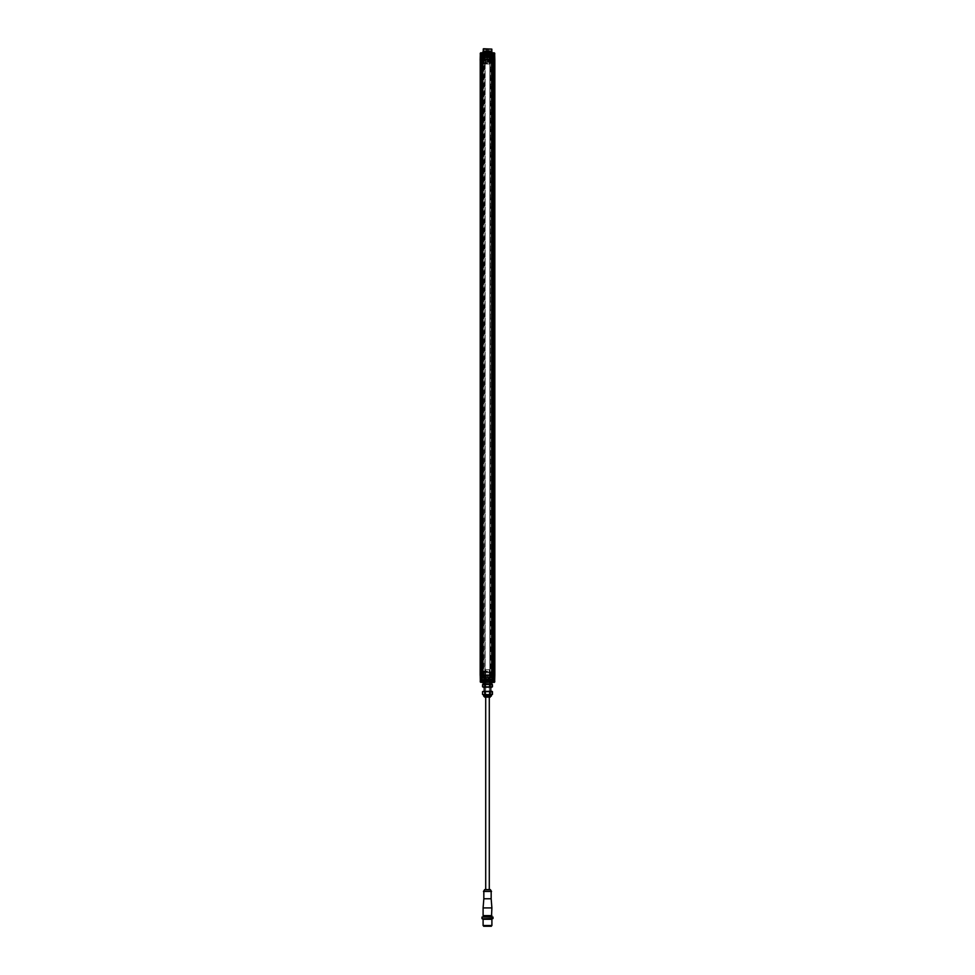 <?xml version="1.0" encoding="UTF-8"?>
<svg xmlns="http://www.w3.org/2000/svg" width="975" height="975" viewBox="0 0 975 975"><rect width="100%" height="100%" fill="white"/><g stroke="black" fill="none" stroke-linecap="round" stroke-linejoin="round"><path stroke-width="0.73" stroke-dasharray="4.88 3.66" d="M482.918 52.784L489.974 52.93L489.877 60.109L490.011 52.93L489.913 675.066L485.087 675.066L485.087 60.109L491.168 60.109L489.877 60.109L489.877 675.066L489.877 60.109L493.362 60.109L491.168 60.109L491.315 675.066L491.315 60.109L490.023 60.109L491.315 60.109L491.315 675.066L483.685 675.066L483.685 60.109L493.984 60.109L491.68 60.109L491.68 675.066L483.173 675.066L483.173 60.109L483.32 675.066L483.32 60.109L491.68 60.109L491.68 675.066L493.984 675.066L492.497 675.066L493.155 675.066L492.802 682.037L492.789 680.562L494.325 680.562L489.682 680.562L489.304 682.39L493.496 682.39A3.303 3.303 0 0 0 494.654 681.903L494.678 680.928L490.462 680.928L490.949 679.465L489.925 679.465L492.789 679.465L490.949 679.465M489.682 680.562L492.533 680.562L492.533 682.025L491.546 682.39L494.642 682.037L490.011 682.244L491.583 682.39L491.168 60.109L494.825 60.109L494.825 675.066L491.351 675.066L493.874 675.724L492.119 675.724L493.594 675.066L492.472 675.066L493.155 675.066L493.155 60.109L492.789 52.784L492.533 54.612L491.437 54.612L491.546 52.784M483.173 60.109L493.947 60.109L493.533 675.066L493.764 675.724L494.825 675.066L494.825 60.109L494.825 675.066L494.825 60.109L494.825 675.066L493.582 675.066L493.777 60.109L492.509 60.109L492.119 52.784L490.157 52.784L490.559 675.066L490.608 682.244L491.29 682.244L491.168 675.066L490.023 675.066L490.011 682.244L489.913 675.066L490.157 682.39L489.877 675.066L490.011 682.244L485.026 682.244L485.123 675.066L484.989 682.244L485.087 675.066L481.991 675.066L482.918 682.39L482.235 682.037L484.843 682.39L484.441 60.109L484.392 52.93L483.71 52.93L483.832 60.109L484.977 60.109L484.989 52.93L485.087 60.109L484.843 52.784L485.123 60.109L484.989 52.93L483.563 52.93L483.832 675.066L485.123 675.066L481.638 675.066L483.832 675.066L483.832 60.109L483.685 675.066L484.977 675.066L481.528 675.066L481.565 672.86L493.07 672.86L493.362 675.066L493.216 60.109L493.216 675.066L492.485 675.066L493.777 675.066L492.082 675.066L492.082 60.109L493.764 60.109L492.509 60.109L492.338 682.037L493.118 675.066L489.877 675.066L493.118 675.066L493.106 60.109L493.07 62.315L481.565 62.315L481.845 60.109L485.123 60.109L485.123 675.066L485.123 60.109L481.016 60.109L481.418 675.066L480.175 675.066L481.089 675.066L480.175 675.066L480.175 60.109L482.881 59.451L480.419 60.109L480.175 675.066L483.173 675.066M494.167 675.066L493.911 60.109L494.581 60.109L494.167 675.066M481.406 675.066L481.431 675.724L481.223 675.066L482.491 675.066L482.662 682.037L482.491 60.109L482.918 675.066L481.223 675.066L481.431 60.109L481.016 675.066L481.126 681.33L491.339 681.33L491.546 682.39M489.682 677.259L492.802 677.259L489.889 677.259L489.877 676.309L485.123 676.309L485.111 677.259L483.368 677.259L483.393 672.86L481.565 672.86L481.467 675.724L489.535 675.431L485.318 675.724L485.318 677.259L489.682 677.259L490.218 675.724L484.782 675.724L484.77 677.259L484.782 675.724M492.058 675.066L492.058 60.109L492.082 675.066M493.911 60.109L493.911 675.066L493.911 60.109M494.605 675.066L494.605 60.109M482.077 55.709L485.075 55.709L481.93 55.709L481.93 54.612L481.93 55.709L482.077 54.612L485.318 54.612L480.675 54.612L482.077 54.612L482.722 52.784L480.358 53.138L480.175 60.109L480.175 675.066L481.735 675.066L481.784 680.489L483.612 680.489L481.077 680.635L483.612 680.635L483.771 679.648L491.229 679.648L491.242 680.343L491.083 679.502L483.917 679.502L483.612 680.635M481.711 679.465L481.223 60.109L480.175 60.109L480.175 675.066L480.175 60.109L480.175 675.066L480.346 681.988L481.504 682.39L481.528 681.293L481.357 682.305A3.266 1.938 -90 0 0 481.455 682.329L481.492 682.342A3.278 2.084 -90 0 1 481.357 682.305L481.492 682.305A3.278 3.23 90 0 0 481.699 682.342A3.278 3.23 90 0 1 481.492 682.305L481.528 681.293M480.395 675.066L480.395 60.109M481.089 60.109L481.089 675.066L481.089 60.109M481.784 675.066L481.784 60.109L481.784 675.066M482.942 675.066L482.942 60.109L482.918 675.066M493.058 677.991L481.942 677.991L493.058 677.991L493.058 57.184L493.058 677.991M481.942 57.184L481.942 677.991L481.942 57.184L493.058 57.184L481.942 57.184M493.289 676.467L493.289 677.259M493.874 676.455L493.874 677.259L492.802 677.259L492.436 672.86L493.435 672.86L492.119 682.39L482.211 682.39L482.467 680.562L483.563 680.562L483.454 682.39L480.724 682.39L481.492 682.39L480.346 681.988L480.175 675.066M483.612 682.39L483.612 681.367L481.089 681.367L491.339 681.33M493.594 675.066L492.314 675.431L493.289 675.431L493.094 677.259L493.106 675.724M493.021 675.066L491.339 675.066L491.339 675.724L483.015 675.724L483.003 675.066L491.339 675.066L491.583 682.39L491.363 672.86L482.552 672.86L482.552 675.066M483.003 675.066L481.053 675.066L481.077 680.489L480.967 675.066M481.126 679.465L481.028 675.066L480.602 682.037L480.419 675.066L480.175 60.109L480.419 675.066L481.102 680.562L483.052 680.562L481.102 680.562M480.443 52.906L482.662 53.138L481.991 60.109L481.979 675.066M482.345 682.037L484.855 682.037L484.977 675.066L484.843 682.244L483.71 682.244L483.832 675.066L483.417 682.39L485.026 682.39L484.928 52.93L484.843 682.39L492.119 682.39L492.156 681.367L493.911 681.367L493.923 680.635L491.242 680.343L493.216 680.489L493.265 675.066L481.735 675.066L481.784 680.489L481.016 680.489M480.602 682.037L489.304 682.39M491.717 53.991L494.691 54.966L494.642 53.138L494.825 60.109L494.557 682.281L492.156 682.39L494.276 682.025L494.325 680.562L494.642 682.037L494.691 680.209M487.5 682.39L485.233 682.39L487.5 682.39M483.454 682.39L483.661 681.33M483.563 680.562L485.318 680.562L482.077 680.562L483.039 680.562L483.137 675.066M484.209 680.562L484.209 682.025L485.343 682.025L485.318 680.562M487.5 683.865L483.21 683.865L487.5 683.865M491.4 682.025L491.437 680.562M482.186 681.33L483.283 681.33L482.186 681.33L482.198 680.599L482.186 681.33M491.717 681.33L492.814 681.33L491.717 681.33L491.729 680.599L491.717 681.33M481.126 676.455L481.126 677.259L493.874 677.259M481.711 677.259L481.711 676.467M481.126 677.259L482.686 675.431L485.599 675.724M481.894 675.724L482.528 675.724L482.528 677.259L481.528 675.724L481.906 677.259L485.111 677.259M491.339 675.724L490.218 675.578L492.156 675.724L491.997 675.066M482.528 677.259L484.417 677.259M490.876 677.259L484.124 677.259L490.876 677.259L490.876 679.465L487.5 679.465L488.219 679.465L487.805 677.259L486.781 679.465L487.5 679.465L486.062 679.465L490.876 679.465L490.839 684.231L487.5 684.231L490.839 684.231M482.844 677.259L482.844 675.724L484.404 675.724M482.186 675.724L482.844 675.724M492.472 677.259L492.314 675.431L489.401 675.724M492.923 679.465L491.802 679.465L493.07 679.465L493.07 680.562L493.07 679.465L492.923 680.562L491.961 680.562L493.898 680.562L491.948 680.562L491.863 675.066M493.898 680.562L493.947 675.066L493.911 681.367L481.089 681.367L481.077 680.635M483.637 672.86L483.563 682.244L483.685 675.066L491.351 675.066M483.649 675.066L483.661 675.724M480.309 680.209L482.077 680.562L482.077 679.465L483.052 679.465L483.21 680.562L480.675 680.562L480.724 682.39L480.309 680.209L480.358 682.037L482.077 682.025L481.93 679.465L483.222 679.465L483.21 680.562L483.052 679.465L485.075 679.465L482.211 679.465L482.223 680.928L482.211 679.465L483.198 679.465L483.186 680.562L483.173 679.465M482.162 679.465L482.467 680.562M481.528 682.354A3.303 3.303 0 0 1 480.346 681.903L480.322 680.928L484.502 680.928L482.223 680.928L483.027 680.928L483.039 679.465M482.077 679.465L482.211 682.025L480.443 682.281M491.363 672.86L492.448 672.86L491.607 672.86L491.632 677.259L492.814 677.259L492.85 672.86L492.814 675.724M483.393 672.86L491.607 672.86M482.15 672.86L482.406 677.259M492.594 677.259L492.631 672.86L482.369 672.86M493.435 672.86L493.472 675.066L493.435 672.86M489.889 677.259L491.632 677.259M483.368 677.259L482.601 677.259M485.123 676.309L484.575 677.259L484.563 676.309L490.413 676.309L490.449 677.259L489.877 676.309M492.533 680.562L492.923 682.39M494.557 682.281L490.547 682.39L490.913 680.562M493.496 52.784L494.398 53.138L493.984 60.109L494.825 60.109L493.777 60.109L493.508 682.39L494.642 682.037L493.521 682.39M492.472 675.066L492.765 53.138M484.161 684.231L487.5 684.231L484.161 684.231L484.124 679.465L487.5 679.465L484.124 679.465L484.124 677.259M483.283 681.184L482.186 681.184M482.198 680.599L483.271 680.599M491.717 681.184L492.814 681.33L491.729 680.599M487.5 681.952L485.233 681.952L487.5 681.952M488.78 679.465L488.646 677.759L486.184 677.759L486.22 679.465M487.5 677.113L488.78 677.113L487.5 677.113M488.219 679.465L486.781 679.465M487.805 677.259L487.195 677.259M488.646 677.759L488.646 679.465M486.354 679.465L486.354 677.759M484.538 679.465L485.05 680.928L483.027 680.928M484.051 679.465L484.075 680.928M483.1 682.39L483.003 680.928L484.502 680.928L484.551 679.465M485.075 679.465L485.05 680.928M490.925 680.928L492.777 680.928L492.789 679.465L492.777 680.928L491.656 680.928L491.644 679.465M490.449 679.465L490.462 680.928L494.605 680.928L491.997 680.928L491.9 682.39M489.925 679.465L490.023 684.231L483.137 684.231M489.95 680.928L491.656 680.928M491.79 680.562L491.778 679.465L491.79 680.562L491.778 679.465L491.839 680.562L492.826 680.562L492.838 679.465M491.778 679.465L491.961 680.562M489.023 677.918L485.977 677.918L489.023 677.918L489.231 680.855L485.769 680.855L489.231 680.855L489.231 681.952L485.769 681.952L489.231 681.952M488.597 677.918L486.403 677.918L488.597 677.918L486.598 678.125L488.402 678.125L488.402 681.903L486.598 681.903L488.597 682.098L486.403 682.098L488.597 682.39M485.977 677.918L485.769 681.952M489.694 681.952L485.306 681.952L489.694 682.39M486.403 682.39L486.403 677.918M494.825 675.066L493.972 675.066L493.984 680.489L493.216 680.489L493.265 675.066L494.033 675.066L494.033 60.109L493.265 60.109L493.216 54.685L491.388 54.685L493.923 54.539L491.388 54.539L491.229 55.526L483.771 55.526L483.758 54.832L483.917 55.672L491.083 55.672L491.388 54.539M483.905 680.343L483.917 679.502L491.083 679.502L491.388 680.635L493.923 680.635M483.612 681.367L492.156 681.367M492.631 681.147L491.9 681.147M483.1 681.367L482.369 681.367L483.1 681.367M481.479 682.39L482.844 682.39L482.844 681.367M481.089 680.014L481.089 676.711L481.638 680.014M493.911 676.711L493.911 680.014L493.362 676.711M482.369 681.147L483.1 681.147M491.863 684.231L490.023 684.231M483.137 683.865L491.339 684.231M484.502 680.928L484.977 684.231M484.977 683.865L484.502 680.562L480.395 680.928M492.728 680.928L494.605 680.562L490.498 680.562L490.023 683.865M491.522 683.865L491.632 681.074L492.728 680.562M482.272 680.928L483.368 681.074L483.368 683.719L484.867 683.719M481.065 680.928L483.112 680.928L481.065 680.562M482.272 680.562L480.395 680.562M483.003 680.562L484.502 680.562M483.112 680.928L483.1 679.465M491.888 680.928L493.935 680.928L491.888 680.928L493.935 680.562L491.888 680.562L491.9 679.465M490.498 680.562L491.997 680.562M487.5 694.273L484.197 694.273L487.5 694.273M487.5 679.587L484.197 679.587L487.5 679.587M487.5 694.639L490.437 694.639L487.5 694.639M487.5 671.178L483.832 671.178L487.5 671.178M491.168 671.909L491.168 671.178L491.168 671.909L483.832 671.909L491.168 671.909M483.832 671.178L483.832 671.909L483.832 671.178M487.5 671.909L483.941 671.909L487.5 671.909M487.5 684.231L483.173 684.231L487.5 684.231M490.596 684.231L484.404 684.231L490.596 684.231L490.596 687.156L484.404 687.156L490.596 687.156M489.767 684.584L489.767 686.802L482.564 686.802L482.564 684.584L490.803 684.34M490.181 684.584L492.436 684.584L492.436 686.802L490.181 686.802L490.181 684.584M485.233 686.802L485.233 684.584M484.819 684.584L484.819 686.802L483.929 687.107M490.803 687.046L489.767 686.802M491.827 687.156L483.173 687.156M484.404 684.231L484.404 687.156M483.173 691.263L491.827 691.263M490.583 691.263L484.417 691.263L490.583 691.263L490.583 694.931L484.417 694.931L490.583 694.931M482.966 694.712L482.564 691.628L492.448 691.628L492.436 694.444L491.461 694.822M490.669 694.736L490.181 691.628L490.852 691.36M491.546 691.324L492.436 691.628M483.929 691.324L484.819 691.628L484.819 694.444L485.233 691.628M490.181 694.444L489.767 691.628M485.233 694.444L489.767 694.444M482.564 694.444L484.819 694.444M491.351 694.931L483.649 694.931M489.401 696.613L485.599 696.613M487.5 696.613L490.437 696.613L487.5 696.613M487.5 694.931L490.803 694.931L487.5 694.931M484.417 691.263L484.417 694.931M491.9 925.519L483.1 925.519M483.649 925.519L491.351 925.519L483.649 925.519M483.1 919.291L491.9 919.291M491.534 919.291L483.466 919.291L491.534 919.291M483.466 918.925L491.534 918.925L483.466 918.925M492.631 918.925L482.369 918.925M492.997 918.56L482.003 918.56M482.003 917.085L492.997 917.085M482.369 916.719L492.631 916.719M490.62 916.719L484.38 916.719L490.62 916.719M484.38 915.988L490.62 915.988M491.534 915.988L483.466 915.988M483.1 907.92L491.9 907.92M491.168 898.767L483.832 898.767M483.832 891.43L491.168 891.43L483.832 891.43M491.534 891.43L483.466 891.43M484.77 889.602L490.23 889.602M485.708 889.602L489.292 889.602L485.708 889.602M489.292 697.125L489.292 669.715L485.708 669.715L489.292 669.715M485.708 697.125L485.708 669.715M491.351 926.25L483.649 926.25M482.077 672.494L482.991 672.494L482.077 672.494M482.625 672.128L482.991 680.928L482.077 680.928L483.905 680.928L480.248 680.928M482.077 681.842L483.905 681.842L482.077 681.842M482.211 682.305L482.211 682.305A3.278 1.146 90 0 0 482.284 682.342L482.442 682.342A3.278 3.23 -90 0 0 482.649 682.305L482.796 682.305A3.278 2.084 90 0 1 482.662 682.342L482.698 682.329A3.266 1.938 90 0 0 482.796 682.305L482.649 682.305A3.278 3.23 -90 0 1 482.442 682.342L482.284 682.342A3.278 1.146 90 0 1 482.211 682.305L482.82 681.293L482.796 682.305L482.796 681.293L481.942 681.293L482.211 682.305M481.942 682.305L481.942 682.305A3.278 1.146 -90 0 1 481.869 682.342L481.869 682.342A3.278 1.146 -90 0 0 481.942 682.305L481.357 681.293L481.942 682.305M482.698 682.329L482.698 681.293L482.662 682.342M482.796 681.293L482.82 682.293L482.82 681.293M481.357 682.305L481.357 681.293L481.321 682.293M492.923 672.494L493.837 672.494L492.923 672.494M492.375 672.128L492.009 680.928L493.837 680.928L491.095 680.928L494.752 680.928M493.058 682.305L493.058 682.305A3.278 1.146 90 0 0 493.131 682.342L493.301 682.342A3.278 3.23 -90 0 0 493.508 682.305L493.643 682.305A3.278 2.084 90 0 1 493.508 682.342L493.545 682.329A3.266 1.938 90 0 0 493.643 682.305L493.508 682.305A3.278 3.23 -90 0 1 493.301 682.342L493.131 682.342A3.278 1.146 90 0 1 493.058 682.305L493.679 681.293L493.643 682.305L493.643 681.293L492.789 681.293L493.058 682.305M492.789 682.305L492.789 682.305A3.278 1.146 -90 0 1 492.716 682.342L492.558 682.342A3.278 3.23 90 0 1 492.351 682.305L492.204 682.305A3.266 1.938 -90 0 0 492.302 682.329L492.338 682.342A3.278 2.084 -90 0 1 492.204 682.305L492.351 682.305A3.278 3.23 90 0 0 492.558 682.342L492.716 682.342A3.278 1.146 -90 0 0 492.789 682.305L492.18 681.293L492.789 682.305M493.545 682.329L493.508 681.293L493.508 682.342M493.643 681.293L493.679 682.293L493.679 681.293M492.204 682.305L492.204 681.293L492.18 682.293M481.467 59.451L481.406 60.109L481.467 59.451M481.711 58.707L481.711 57.915M481.126 58.719L481.126 57.915L484.575 57.915L484.587 58.866L485.111 57.915L482.186 57.915L482.564 62.315L481.979 60.109M493.289 55.709L493.874 55.088L493.874 57.915L493.874 53.844L481.126 53.844L483.661 53.844L483.685 52.784M485.002 53.138L485.123 60.109L484.843 52.784L490.498 52.93L490.072 682.244L489.974 52.93L491.583 52.784L491.315 60.109L483.661 60.109L483.661 59.451L492.472 59.451L485.465 59.743L489.682 59.451L489.682 57.915L485.318 57.915L484.782 59.451L490.218 59.451L490.583 57.915L490.596 59.451L491.997 60.109M493.764 675.066L493.874 57.915L481.126 57.915M493.874 58.719L494.033 60.109M491.863 51.309L490.023 51.309L490.133 54.1L494.605 54.612L490.474 54.247L491.997 54.247L491.9 52.784L483.1 52.784L483.003 54.247L484.538 54.247L484.051 55.709M485.026 52.784L481.504 52.784M483.685 60.109L483.563 52.93L483.637 62.315L491.363 62.315L491.583 52.784L490.157 52.93L490.023 60.109L490.145 53.138L492.655 53.138M494.398 53.138L492.278 52.784L492.923 54.612L491.961 54.612L493.898 54.612L493.947 60.109L493.911 55.161L493.362 58.463M487.5 52.784L489.767 52.784L487.5 52.784M483.661 53.844L491.339 53.844L491.315 52.784M491.437 54.612L489.682 54.612L492.923 54.612L492.923 55.709L491.948 55.709L491.961 54.612L491.863 60.109M490.791 54.612L490.791 53.15L489.657 53.15L489.682 54.612M487.5 51.309L491.79 51.309L487.5 51.309M485.318 54.612L485.696 52.784M482.467 54.612L482.467 53.15L483.6 53.15L483.563 54.612M493.874 55.709L493.874 53.844L491.339 53.844M483.283 53.844L482.186 53.844L483.283 53.844L483.271 54.576L483.283 53.844M494.557 52.906L494.325 54.612L492.923 54.612L493.07 55.709L491.778 55.709L491.79 54.612L492.533 54.612M493.289 57.915L493.289 58.707M493.557 60.109L492.119 59.451L492.156 57.915L490.583 57.915M493.874 57.915L492.314 59.743L489.401 59.451M493.106 59.451L492.472 59.451L492.472 57.915L493.472 59.451L493.094 57.915L489.889 57.915L489.877 58.866L485.123 58.866L485.111 57.915M483.661 59.451L484.782 59.597L482.844 59.451L483.003 60.109M482.406 57.915L482.369 62.315L482.186 57.915L485.318 57.915M484.124 57.915L490.876 57.915L484.124 57.915L484.124 55.709L487.5 55.709L486.781 55.709L487.195 57.915L488.219 55.709L487.5 55.709L488.938 55.709L486.062 55.709L487.5 55.709L487.5 49.664A7.252 6.277 -90 0 1 486.403 49.664L486.403 49.664A7.252 6.277 -90 0 0 487.5 49.664A7.252 6.277 -90 0 0 488.597 49.664L488.597 49.664A7.325 7.325 0 0 0 491.242 48.75L483.758 48.75L491.242 48.75M492.814 59.451L492.156 59.451M481.479 60.109L481.504 59.451L485.599 59.451M482.528 57.915L482.844 59.451L481.711 59.743L481.906 57.915L481.894 59.451M483.283 53.991L481.102 54.612L483.052 54.612L483.137 60.109M481.102 54.612L481.053 60.109L481.089 53.808L481.077 54.685L483.758 54.832L481.784 54.685L481.735 60.109L493.265 60.109L493.216 54.685L493.984 54.685M491.351 60.109L491.339 59.451M493.898 54.612L491.814 54.612L491.948 55.709L489.925 55.709L492.789 55.709L492.777 54.247L492.789 55.709L491.802 55.709L491.814 54.612L491.827 55.709M494.691 54.966L494.276 53.15L490.547 52.784L490.913 54.612M492.814 53.991L493.472 52.833A3.303 3.303 0 0 1 494.654 53.272L494.678 54.247L490.133 54.1M494.398 682.037L494.24 52.784L492.156 52.784L493.521 52.784M493.435 62.315L493.472 60.109M489.889 57.915L491.632 57.915L491.607 62.315L493.033 62.315L493.021 60.109M482.369 62.315L491.363 62.315M483.637 62.315L482.552 62.315L483.393 62.315L483.368 57.915M491.607 62.315L483.393 62.315M481.565 62.315L481.528 60.109L481.565 62.315M491.632 57.915L492.814 57.915L492.85 62.315M489.877 58.866L490.425 57.915L490.437 58.866L485.123 58.866M480.309 54.966L480.358 53.138L482.211 53.15L482.211 54.612L483.271 54.576M490.023 51.309L483.478 51.309L483.368 54.1L484.867 54.1L484.502 54.612L480.395 54.612L483.003 54.247L480.322 54.247L480.346 53.272A3.303 3.303 0 0 1 481.528 52.833L481.528 53.881M481.223 60.109L481.492 52.784L480.76 52.784L481.479 52.784M482.235 682.037L481.894 60.109L482.881 52.784L492.156 52.784L492.156 53.808L493.911 53.808L493.923 54.539M484.087 54.612L484.453 52.784L480.358 53.138M490.839 50.944L484.161 50.944L490.839 50.944L490.876 55.709L487.5 55.709L490.876 55.709L490.876 57.915M492.838 55.709L492.351 52.869A3.278 3.23 -90 0 1 492.558 52.833L492.716 52.833A3.278 1.146 90 0 1 492.789 52.869A3.278 1.146 90 0 0 492.716 52.833L492.558 52.833A3.278 3.23 -90 0 0 492.351 52.869L492.18 52.882A3.266 1.938 90 0 1 492.302 52.845A3.278 2.084 90 0 0 492.204 52.869L492.204 53.881L492.789 52.869L493.058 53.881L493.058 52.869A3.278 1.146 -90 0 1 493.131 52.833A3.278 1.146 -90 0 0 493.058 52.869L493.301 53.881L493.301 52.833A3.278 3.23 90 0 1 493.508 52.869A3.278 3.23 90 0 0 493.301 52.833L493.301 53.881L493.545 52.845A3.266 1.938 -90 0 1 493.643 52.869L493.679 52.882A3.278 2.084 -90 0 0 493.508 52.833L493.472 53.881M492.923 55.709L493.07 54.612L491.729 54.576M482.186 53.991L483.21 54.612L481.065 54.612L483.21 54.612L483.222 55.709L483.186 54.612M487.5 53.223L489.767 53.223L487.5 53.223M486.22 55.709L486.354 57.415L488.816 57.415L488.78 55.709M487.5 58.061L486.22 58.061L487.5 58.061M486.781 55.709L488.219 55.709M487.195 57.915L487.805 57.915M486.354 57.415L486.354 55.709M488.646 55.709L488.646 57.415M491.973 54.247L489.95 54.247L491.973 54.247L491.961 55.709M490.949 55.709L490.925 54.247M490.462 55.709L490.474 54.247L490.449 55.709M489.925 55.709L489.95 54.247M484.075 54.247L482.223 54.247L482.211 55.709L482.223 54.247L483.344 54.247L483.356 55.709M484.551 55.709L484.538 54.247L480.395 54.247M485.075 55.709L484.977 50.944L491.863 50.944M485.05 54.247L483.344 54.247M483.039 54.612L483.198 55.709M485.977 57.257L489.023 57.257L485.977 57.257L485.769 54.32L489.231 54.32L489.023 57.257M486.403 57.257L488.597 57.257L486.403 57.257L486.403 52.784L488.597 52.784L486.403 52.784M489.231 54.32L485.769 54.32L485.769 53.223L489.231 53.223L489.231 54.32M485.306 53.223L489.694 53.223L485.306 52.784M489.231 53.223L485.769 53.223M488.597 57.257L486.598 57.05L488.402 57.05L488.402 53.272L486.598 53.272L488.597 53.077L486.403 53.077L488.597 52.784M480.175 60.109L481.028 60.109L481.016 54.685L481.784 54.685L481.735 60.109L480.967 60.109L481.016 675.066L480.602 53.138M491.095 54.832L491.083 55.672L483.917 55.672L483.612 54.539L481.077 54.539M492.156 53.808L481.089 53.808L493.911 53.808L493.911 58.463M482.369 54.027L483.1 54.027M491.9 53.808L492.631 53.808L491.9 53.808M494.825 60.109L494.642 53.138M481.089 58.463L481.089 55.161L481.638 58.463M492.631 54.027L491.9 54.027M483.137 50.944L484.977 50.944M490.498 54.247L490.023 50.944M491.632 54.1L491.632 51.468L490.133 51.468M493.935 54.247L491.888 54.247L493.935 54.612M491.997 54.612L490.498 54.612M491.888 54.247L491.9 55.709M484.867 54.1L484.867 51.468L483.368 51.468M483.112 54.247L481.065 54.247L483.112 54.247L483.1 55.709M480.395 54.612L483.368 54.1M484.502 54.612L483.003 54.612M487.5 52.272L490.73 52.272L487.5 52.272M487.5 56.44L490.73 56.44L487.5 56.44M487.5 51.907L484.636 51.907L487.5 51.907M489.292 51.907L485.708 51.907L489.292 51.907L489.292 63.997L485.708 63.997L489.292 63.997M485.708 63.997L485.708 51.907M487.5 63.997L483.283 63.997L487.5 63.997M487.5 63.265L483.283 63.265L487.5 63.265M482.077 62.68L481.163 62.68L482.077 62.68M480.248 54.247L483.905 54.247L481.163 54.247L482.991 54.247L482.625 63.046M482.077 52.894L481.942 52.869A3.278 1.146 90 0 0 481.869 52.833A3.278 1.146 90 0 1 481.942 52.869L481.942 53.881L481.492 52.869A3.278 3.23 -90 0 1 481.699 52.833L481.699 52.833A3.278 3.23 -90 0 0 481.492 52.869L481.321 52.882A3.266 1.938 90 0 1 481.455 52.845A3.278 2.084 90 0 0 481.357 52.869L481.357 53.881L482.211 53.881L482.211 52.869A3.278 1.146 -90 0 1 482.284 52.833A3.278 1.146 -90 0 0 482.211 52.869L482.82 53.881L482.698 52.845A3.266 1.938 -90 0 1 482.796 52.869L482.649 52.869A3.278 3.23 90 0 0 482.442 52.833L482.442 52.833A3.278 3.23 90 0 1 482.649 52.869L482.82 52.882A3.278 2.084 -90 0 0 482.662 52.833L482.796 53.881L482.077 52.894M481.455 52.845L481.492 53.881L481.492 52.833M482.82 52.882L482.796 53.881L482.82 52.882M481.357 53.881L481.321 52.882L481.321 53.881M492.923 62.68L492.009 62.68L492.923 62.68M492.375 63.046L492.009 54.247L492.923 54.247L491.095 54.247L494.752 54.247M492.923 53.332L491.095 53.332L492.923 53.332M492.338 53.881L492.278 52.784M493.679 52.882L493.643 53.881L493.679 52.882M492.204 53.881L492.18 52.882L492.18 53.881M486.403 55.709L488.597 55.709L486.403 55.709L486.403 51.541L488.597 51.541L487.5 51.541L487.5 49.664A7.252 6.277 90 0 0 488.597 49.664L488.597 51.541L488.597 49.664M486.403 51.541L486.403 49.664L486.403 51.541L487.5 51.541M488.597 55.709L488.597 51.541M483.173 49.116L491.827 49.116M487.5 50.944L491.827 50.944L487.5 50.944M487.5 51.687L485.306 51.687L489.694 51.687L487.5 51.687L487.5 61.571L489.328 61.571L485.672 61.571L487.5 61.571L487.5 48.75L487.5 61.571L487.5 55.709L484.124 55.709L484.161 50.944M487.5 61.206L489.694 61.206L487.5 61.206M489.328 51.687L485.672 51.687L489.328 51.687L489.328 61.571L485.672 61.571L489.694 61.206L489.694 50.944M485.672 51.687L485.306 61.206L485.306 50.944M491.827 60.109L491.827 675.066M491.924 675.066L491.924 60.109M493.326 672.86L493.326 62.315M492.631 675.066L492.631 60.109M482.491 675.066L482.662 53.138L482.698 682.037L481.223 682.037L481.223 675.066M480.833 675.066L480.833 60.109L480.833 675.066M482.369 60.109L482.369 675.066M481.674 62.315L481.674 672.86M483.076 60.109L483.076 675.066M492.278 682.39L492.314 681.33M482.686 681.33L482.722 682.39M483.454 675.724L483.783 677.259M490.23 677.259L490.218 675.724M490.596 675.724L490.583 677.259M491.546 675.724L491.217 677.259M482.077 682.39L484.087 682.025L484.087 680.562M483.6 682.025L482.211 682.025L481.845 675.066L481.845 60.109L482.198 53.138L482.881 52.784L482.844 53.808M481.528 675.066L481.565 672.86M483.478 675.066L483.454 672.86M491.546 672.86L491.522 675.066M492.448 675.066L492.399 677.259M483.064 672.86L483.052 677.259M491.948 677.259L491.936 672.86M489.657 682.025L490.791 682.025L490.791 680.562M492.156 675.724L492.156 677.259M482.613 679.465L482.625 680.928M483.356 679.465L483.344 680.928M491.961 679.465L491.973 680.928M492.375 680.928L492.387 679.465M491.388 682.39L491.388 681.367M484.599 683.719L483.1 683.719M483.1 681.074L484.599 681.074M491.9 683.719L490.401 683.719M490.401 681.074L491.9 681.074M484.867 681.074L483.368 681.074M490.133 683.719L491.632 683.719M491.632 681.074L490.133 681.074M487.463 679.063L484.283 679.063L487.463 679.063M487.463 678.88L484.185 678.88L487.463 678.88M487.537 678.88L490.815 678.88L487.537 678.88M487.537 679.063L490.717 679.063L487.537 679.063M491.351 696.028L483.649 696.028M491.9 915.622L483.1 915.622M484.465 889.785L490.535 889.785M482.284 681.293L482.284 682.342L482.284 681.293M482.442 682.342L482.442 681.293L482.442 682.342M482.649 681.293L482.625 682.354A3.303 3.303 0 0 0 483.905 681.842L483.905 680.928M481.869 681.293L481.869 682.342L481.869 681.293M481.699 682.342L481.699 681.293L481.699 682.342M481.492 681.293L481.492 682.305L481.492 681.293M493.131 681.293L493.131 682.342L493.131 681.293M493.301 682.342L493.301 681.293L493.301 682.342M492.716 681.293L492.716 682.342L492.716 681.293M492.558 682.342L492.558 681.293L492.558 682.342M492.351 681.293L492.375 682.354A3.303 3.303 0 0 1 491.095 681.842L491.095 680.928M482.722 52.784L482.686 53.844M491.546 59.451L491.217 57.915M484.77 57.915L484.782 59.451M484.404 59.451L484.417 57.915M483.454 59.451L483.783 57.915M492.789 54.612L492.802 53.138L491.4 53.15M493.777 60.109L493.777 53.138L492.338 53.138L492.472 60.109M491.29 52.93L491.168 60.109L491.29 52.93M492.399 57.915L492.448 60.109M491.522 60.109L491.546 62.315M483.454 62.315L483.478 60.109M482.552 60.109L482.601 57.915M491.936 62.315L491.948 57.915M492.631 62.315L492.594 57.915M483.052 57.915L483.064 62.315M482.186 59.451L482.15 62.315M485.343 53.15L484.209 53.15L484.209 54.612M482.844 59.451L482.844 57.915M492.387 55.709L492.375 54.247M491.644 55.709L491.656 54.247M483.039 55.709L483.027 54.247M482.625 54.247L482.613 55.709M482.174 54.612L482.162 55.709M483.612 52.784L483.612 53.808M491.388 52.784L491.388 53.808M490.401 51.468L491.9 51.468M491.9 54.1L490.401 54.1M483.1 51.468L484.599 51.468M484.599 54.1L483.1 54.1M487.5 56.623L490.827 56.623L487.5 56.623M481.869 53.881L481.869 52.833L481.869 53.881M481.699 52.833L481.699 53.881L481.699 52.833M482.284 53.881L482.284 52.833L482.284 53.881M482.442 52.833L482.442 53.881L482.442 52.833M482.649 53.881L482.625 52.833A3.303 3.303 0 0 1 483.905 53.332L483.905 54.247M492.716 53.881L492.716 52.833L492.716 53.881M492.558 52.833L492.558 53.881L492.558 52.833M492.351 53.881L492.375 52.833A3.303 3.303 0 0 0 491.095 53.332L491.095 54.247M488.78 677.113L488.816 679.465M488.938 679.465L489.109 681.952M486.22 677.113L486.184 679.465M486.062 679.465L485.891 681.952M483.222 679.465L483.21 680.562M490.462 679.465L490.474 680.928M491.802 679.465L491.814 680.562M493.984 680.489L494.033 675.066M483.941 671.909L484.197 687.156M484.197 691.263L484.563 694.639M491.059 671.909L490.803 687.156M490.803 691.263L490.437 694.639M485.599 671.178L485.599 694.639M489.401 671.178L489.401 694.639M490.437 696.613L490.803 694.931M484.563 696.613L484.197 694.931M481.528 672.128L481.163 680.928M493.472 672.128L493.837 680.928M493.472 682.354L493.472 681.293M483.064 52.784L482.528 60.109M486.22 58.061L486.184 55.709M486.062 55.709L485.891 53.223M488.78 58.061L488.816 55.709M488.938 55.709L489.109 53.223M491.778 55.709L491.79 54.612M484.538 55.709L484.526 54.247M483.222 55.709L483.21 54.612M481.016 54.685L480.967 60.109M491.059 63.265L490.364 51.907M483.941 63.265L484.636 51.907M483.283 63.997L483.283 63.265M491.717 63.997L491.717 63.265M481.528 63.046L481.163 54.247M493.472 63.046L493.837 54.247M483.758 48.75A7.325 7.325 0 0 0 486.403 49.688"/><path stroke-width="1.46" d="M480.346 53.332L480.248 53.332A3.303 3.303 0 0 1 480.346 53.272L480.175 675.066L480.724 682.293L480.175 675.066L480.602 681.622L494.081 681.622L494.179 675.066L492.972 675.066L492.972 60.109L494.179 60.109L480.821 60.109L482.028 60.109L482.028 675.066L480.821 675.066L494.825 675.066L494.642 682.037L494.496 60.109L494.081 53.552L480.602 53.552L480.175 60.109L480.358 53.138L483.685 52.784L482.722 52.784L483.137 51.248M480.175 60.109L480.821 60.109L480.821 675.066L480.175 675.066M492.923 52.784L494.642 53.138L494.825 60.109L494.825 675.066M494.654 681.842L494.752 681.842A3.303 3.303 0 0 1 494.654 681.903L491.315 682.39M494.825 60.109L494.654 681.988L483.685 682.39M493.496 682.39L492.082 682.39M482.918 682.39L481.504 682.39M494.24 682.39L480.346 681.903A3.303 3.303 0 0 1 480.248 681.842L480.346 681.842M480.248 681.842L480.309 680.209M494.691 680.209L494.752 681.842M490.376 681.537L484.624 681.537L484.624 680.002L490.51 680.379L490.364 681.293L484.624 681.537M490.742 680.367L490.523 681.172L490.364 680.379L484.636 680.379L484.636 681.147L490.376 681.318L484.49 681.147L484.624 680.209L490.376 680.209L490.742 681.172M481.479 682.39L480.358 682.037L480.224 675.066L480.224 60.109L480.919 53.296L480.919 681.878L494.276 682.232L494.654 53.272A3.303 3.303 0 0 1 494.752 53.332L494.654 53.332M487.5 684.231L491.863 683.865L483.137 683.865L487.5 684.231M483.137 683.926L483.1 682.39M491.9 682.39L491.863 683.926M482.832 686.924L492.436 686.802L492.448 684.584L482.82 684.462M482.564 686.802L482.564 684.584L483.173 687.156L491.827 687.156L492.448 686.802L491.827 684.231M484.819 686.802L484.819 684.584M485.233 684.584L485.233 686.802M489.767 686.802L489.767 684.584M490.181 684.584L490.181 686.802M489.767 691.628L482.552 691.628L482.552 694.444L487.5 694.822L489.767 694.444L489.767 691.628L492.436 691.628L492.436 694.444L491.827 691.263L482.82 691.494M490.181 691.628L490.181 694.444L492.436 694.444L489.767 694.444M484.819 694.444L484.819 691.628M485.233 691.628L485.233 694.444M482.552 691.628L482.552 694.444L483.637 694.931L491.363 694.931L491.351 696.028L489.401 697.125M485.599 697.125L490.254 697.125M483.1 925.519L491.9 925.519L491.9 919.291L483.1 919.291L483.1 925.519M482.369 918.925L492.997 918.56L482.369 918.925M492.997 918.56L492.997 917.085L482.003 917.085L482.003 918.56M482.003 917.085L492.997 917.085M490.62 916.719L490.62 915.988L484.38 915.988L484.38 916.719M483.1 915.622L491.534 915.988L491.9 907.92L483.1 907.92L483.1 915.622L491.9 915.622M483.832 891.43L483.832 898.767L491.168 898.767L491.9 907.92M483.832 898.767L483.1 907.92M491.168 891.43L491.168 898.767M483.466 891.43L491.534 891.43L490.23 889.602L484.77 889.602L483.466 891.43M489.292 889.602L489.292 697.125M485.708 889.602L485.708 697.125M483.649 925.519L483.649 926.25L491.351 926.25L491.351 925.519M480.358 53.138L494.654 53.186L482.077 52.784M480.76 52.784L494.276 52.882L491.9 52.784L491.863 51.248M481.504 52.784L482.918 52.784M492.082 52.784L493.496 52.784M491.315 52.784L492.278 52.784L491.315 52.784M494.752 53.332L494.691 54.966M480.309 54.966L480.248 53.332M484.258 54.807L484.624 53.637L490.376 53.637L490.742 54.807M484.258 54.003L484.624 55.185L484.49 54.027L484.636 54.795L490.364 54.795L490.364 54.027L484.624 53.857L490.523 54.003L490.364 54.941L484.477 54.819L490.376 55.185L484.624 55.185M490.742 54.003L490.376 55.185M487.5 50.944L483.137 51.309L491.863 51.309L487.5 50.944M483.173 49.116L491.827 49.116L483.539 48.75L483.173 50.944M492.497 60.109L492.497 675.066L492.485 60.109M492.838 675.066L492.838 60.109M482.162 60.109L482.162 675.066M482.503 675.066L482.503 60.109L482.515 675.066M484.624 680.002L490.376 680.002M484.258 681.172L484.258 680.367M483.649 694.931L483.649 696.028L491.351 696.028M490.535 889.785L484.465 889.785M493.521 52.784L494.642 53.138M484.624 53.637L490.376 53.637M483.21 683.865L483.173 682.39M491.79 683.865L491.827 682.39M484.197 687.156L484.197 691.263M490.803 687.156L490.803 691.263M483.173 684.231L482.552 684.584M492.448 694.444L491.363 694.931M483.649 696.028L484.746 697.125M491.79 51.309L491.827 52.784M483.21 51.309L483.173 52.784M491.827 49.116L491.827 50.944"/></g></svg>
